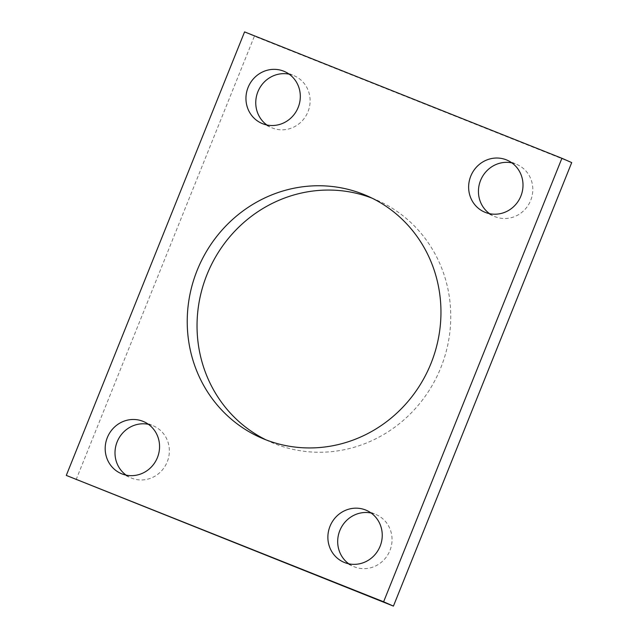 <?xml version="1.0" encoding="UTF-8"?>
<svg xmlns="http://www.w3.org/2000/svg" width="638" height="638" viewBox="0 0 638 638"><rect width="100%" height="100%" fill="white"/><g stroke="black" fill="none" stroke-linecap="round" stroke-linejoin="round"><path stroke-width="0.48" stroke-dasharray="3.19 2.39" d="M76.089 479.72L254.387 36.206L571.712 162.586M244.577 31.9L254.387 36.206M265.934 439.829A132.09 125.838 -66.3 0 0 270.791 442.094A132.09 125.838 -66.3 0 0 274.635 443.705A132.09 125.838 -66.3 0 0 439.981 369.737A132.09 125.838 -66.3 0 0 377.018 200.212A132.09 125.838 -66.3 0 0 372.066 198.171M489.569 213.674A28.303 26.963 -66.3 0 0 494.243 216.346A28.303 26.963 -66.3 0 0 495.064 216.689A28.303 26.963 -66.3 0 0 530.497 200.842A28.303 26.963 -66.3 0 0 517.003 164.508A28.303 26.963 -66.3 0 0 511.875 162.873M348.811 563.817A28.303 26.963 -66.3 0 0 353.484 566.48A28.303 26.963 -66.3 0 0 354.313 566.831A28.303 26.963 -66.3 0 0 389.738 550.977A28.303 26.963 -66.3 0 0 376.253 514.651A28.303 26.963 -66.3 0 0 371.117 513.016M266.883 124.984A28.303 26.963 -66.3 0 0 271.557 127.656A28.303 26.963 -66.3 0 0 272.378 127.999A28.303 26.963 -66.3 0 0 307.811 112.152A28.303 26.963 -66.3 0 0 294.317 75.826A28.303 26.963 -66.3 0 0 289.189 74.183M126.125 475.127A28.303 26.963 -66.3 0 0 130.798 477.798A28.303 26.963 -66.3 0 0 131.627 478.141A28.303 26.963 -66.3 0 0 167.052 462.287A28.303 26.963 -66.3 0 0 153.559 425.961A28.303 26.963 -66.3 0 0 148.431 424.326M260.982 437.788L270.791 442.094M367.209 195.906L377.018 200.212M484.441 212.039L494.243 216.346M507.202 160.202L517.003 164.508M343.683 562.174L353.484 566.48M366.443 510.344L376.253 514.651M261.747 123.349L271.557 127.656M284.516 71.52L294.317 75.826M120.997 473.492L130.798 477.798M143.757 421.654L153.559 425.961"/><path stroke-width="0.96" d="M561.911 158.28L244.577 31.9L66.288 475.414L393.423 606.1L571.712 162.586L561.911 158.28L383.613 601.793L393.423 606.1M66.288 475.414L383.613 601.793M264.834 439.399A132.09 125.838 -66.3 0 0 430.171 365.43A132.09 125.838 -66.3 0 0 367.209 195.906A132.09 125.838 -66.3 0 0 198.881 266.245A132.09 125.838 -66.3 0 0 260.982 437.788A132.09 125.838 -66.3 0 0 264.834 439.399M372.066 198.171A132.09 125.838 -66.3 0 0 208.69 270.552A132.09 125.838 -66.3 0 0 265.934 439.829M485.263 212.382A28.303 26.963 -66.3 0 0 520.696 196.536A28.303 26.963 -66.3 0 0 507.202 160.202A28.303 26.963 -66.3 0 0 471.131 175.275A28.303 26.963 -66.3 0 0 484.441 212.039A28.303 26.963 -66.3 0 0 485.263 212.382M511.875 162.873A28.303 26.963 -66.3 0 0 480.932 179.581A28.303 26.963 -66.3 0 0 489.569 213.674M344.504 562.525A28.303 26.963 -66.3 0 0 379.937 546.67A28.303 26.963 -66.3 0 0 366.443 510.344A28.303 26.963 -66.3 0 0 330.372 525.417A28.303 26.963 -66.3 0 0 343.683 562.174A28.303 26.963 -66.3 0 0 344.504 562.525M371.117 513.016A28.303 26.963 -66.3 0 0 340.182 529.723A28.303 26.963 -66.3 0 0 348.811 563.817M262.577 123.692A28.303 26.963 -66.3 0 0 298.002 107.846A28.303 26.963 -66.3 0 0 284.516 71.52A28.303 26.963 -66.3 0 0 248.445 86.593A28.303 26.963 -66.3 0 0 261.747 123.349A28.303 26.963 -66.3 0 0 262.577 123.692M289.189 74.183A28.303 26.963 -66.3 0 0 258.246 90.899A28.303 26.963 -66.3 0 0 266.883 124.984M121.818 473.835A28.303 26.963 -66.3 0 0 157.251 457.988A28.303 26.963 -66.3 0 0 143.757 421.654A28.303 26.963 -66.3 0 0 107.686 436.727A28.303 26.963 -66.3 0 0 120.997 473.492A28.303 26.963 -66.3 0 0 121.818 473.835M148.431 424.326A28.303 26.963 -66.3 0 0 117.496 441.033A28.303 26.963 -66.3 0 0 126.125 475.127"/></g></svg>

